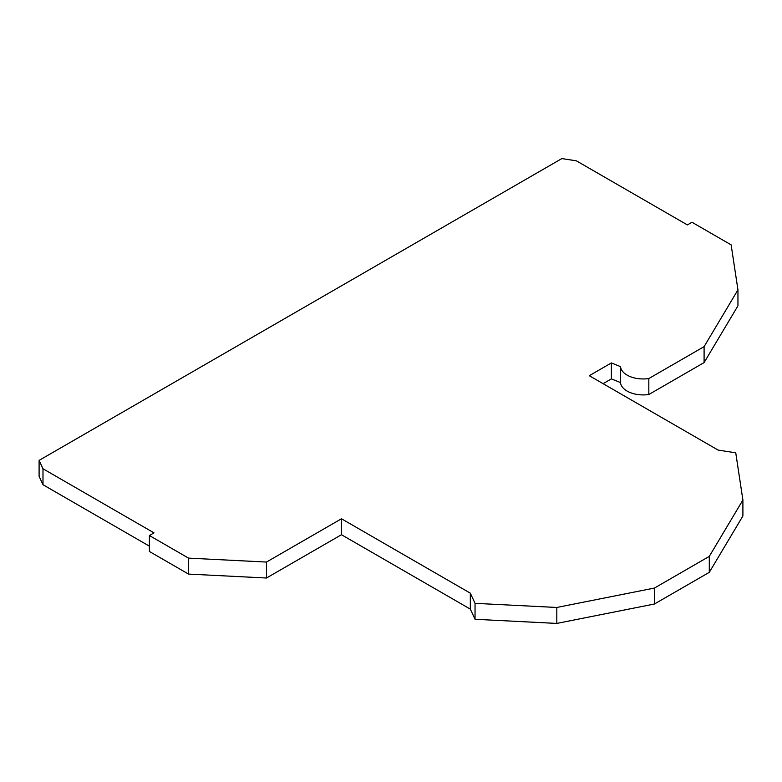 <?xml version="1.0" encoding="UTF-8"?>
<svg xmlns="http://www.w3.org/2000/svg" width="782" height="782" viewBox="0 0 782 782"><rect width="100%" height="100%" fill="white"/><g stroke="black" fill="none" stroke-linecap="round" stroke-linejoin="round"><path stroke-width="1.17" d="M731.141 244.864L691.992 222.254L687.378 224.913L576.373 160.828L561.847 158.58L39.1 460.383L39.1 476.336L42.99 484.732L149.391 546.159L42.99 484.732L42.99 468.77L153.995 532.865L149.391 535.523L149.391 551.476L188.55 574.086L266.476 578.015L341.47 534.722L470.324 609.119L475.045 619.285L556.813 623.42L654.417 604.017L709.294 572.336L742.9 515.983L742.9 500.03L735.745 452.817L718.13 450.09L589.276 375.702L611.377 362.936L611.377 378.889L620.507 382.574A22.698 13.099 0 0 0 648.825 394.509L704.093 362.594L737.954 305.811L737.954 289.858L731.141 244.864M39.1 460.383L42.99 468.77M149.391 535.523L188.55 558.123L188.55 574.086L266.476 578.015L341.47 534.722L470.324 609.119L475.045 619.285L556.813 623.42L654.417 604.017L709.294 572.336L742.9 515.983M188.55 558.123L266.476 562.062L266.476 578.015M266.476 562.062L341.47 518.769L341.47 534.722M341.47 518.769L470.324 593.167L470.324 609.119M470.324 593.167L475.045 603.333L475.045 619.285M475.045 603.333L556.813 607.467L556.813 623.42M556.813 607.467L654.417 588.064L654.417 604.017M654.417 588.064L709.294 556.383L709.294 572.336M709.294 556.383L742.9 500.03M611.377 378.889L603.088 383.679L611.377 378.889L620.507 382.574A22.698 13.099 0 0 0 648.825 394.509L704.093 362.594L737.954 305.811M611.377 362.936L620.507 366.621L620.507 382.574M620.507 366.621A22.698 13.099 0 0 0 648.825 378.547L648.825 394.509M648.825 378.547L704.093 346.641L704.093 362.594M704.093 346.641L737.954 289.858M39.1 476.336L42.99 484.732M149.391 551.476L188.55 574.086"/></g></svg>
